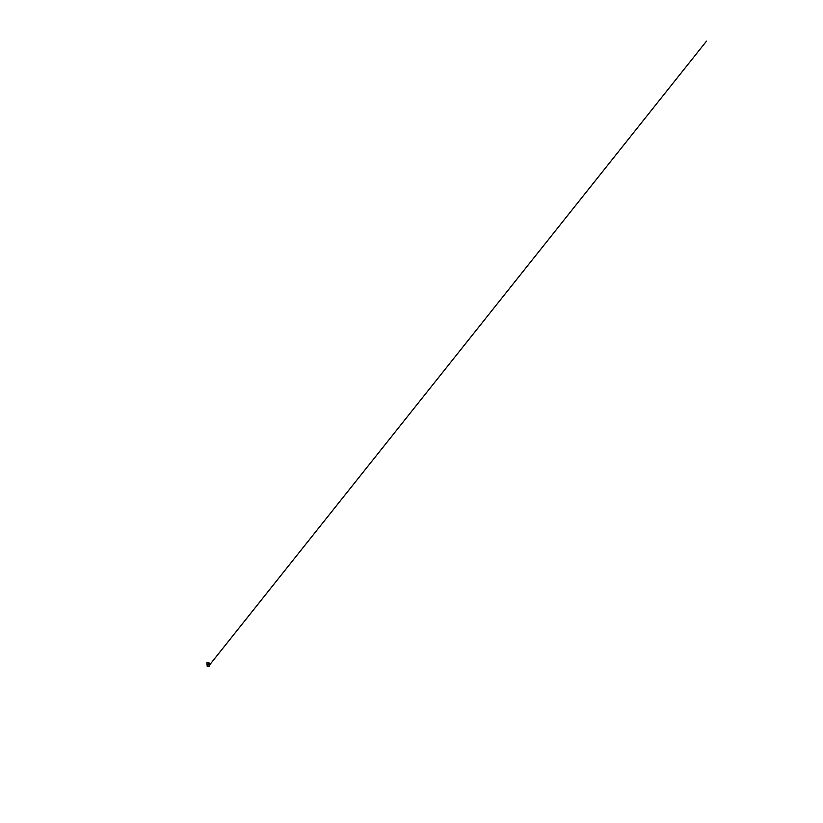 <?xml version="1.0" encoding="UTF-8"?>
<svg xmlns="http://www.w3.org/2000/svg" width="823" height="823" viewBox="0 0 823 823"><rect width="100%" height="100%" fill="white"/><g stroke="black" fill="none" stroke-linecap="round" stroke-linejoin="round"><path stroke-width="1.23" d="M208.98 662.649L208.301 662.35L208.98 663.77L208.24 662.536M208.805 664.326L208.096 662.258L208.414 663.677L208.116 662.525L206.964 662.546L206.995 664.007L207.262 666.599L208.939 666.609M208.209 663.009L209.217 664.665M208.836 666.651L207.283 666.63L209.268 666.167L209.834 664.902L209.176 663.698L209.834 664.912L208.867 664.398L209.628 664.84M209.423 664.789L206.995 664.007L207.015 662.35M206.964 662.577L208.168 662.536M209.196 663.698L208.291 662.381M207.252 666.589L206.984 664.007L207.273 666.63M209.279 664.531L208.229 663.143M209.587 664.449L209.032 664.202M209.34 664.387L208.98 663.77M208.548 663.492L208.97 664.11M208.198 666.712L706.494 41.15L208.209 666.712M207.098 662.278L206.984 664.007"/></g></svg>
